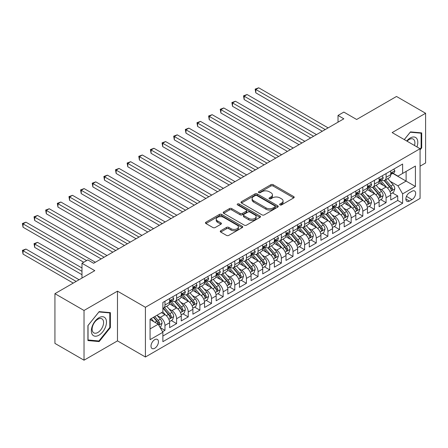 <?xml version="1.0" encoding="UTF-8"?>
<svg xmlns="http://www.w3.org/2000/svg" width="448" height="448" viewBox="0 0 448 448"><rect width="100%" height="100%" fill="white"/><g stroke="black" fill="none" stroke-linecap="round" stroke-linejoin="round"><path stroke-width="0.67" d="M279.983 204.904A1.131 0.655 0 0 0 281.579 204.904L293.72 197.893A1.613 0.935 0 0 0 294.19 197.238A1.613 0.935 0 0 0 293.72 196.577L273.157 184.705A1.613 0.935 0 0 0 270.872 184.705L258.737 191.71A1.131 0.655 0 0 0 258.406 192.175A1.131 0.655 0 0 0 258.737 192.634A1.131 0.655 0 0 0 260.333 192.634L261.906 191.727A5.169 2.985 0 0 1 269.214 191.727L270.928 192.718A5.169 2.985 0 0 1 272.446 194.83A5.169 2.985 0 0 1 270.928 196.941L269.36 197.848A1.131 0.655 0 0 0 269.03 198.307A1.131 0.655 0 0 0 269.36 198.772A1.131 0.655 0 0 0 270.956 198.772L272.53 197.865A5.169 2.985 0 0 1 279.838 197.865L281.551 198.85A5.169 2.985 0 0 1 283.069 200.962A5.169 2.985 0 0 1 281.551 203.073L279.983 203.98A1.131 0.655 0 0 0 279.653 204.439A1.131 0.655 0 0 0 279.983 204.904L279.983 203.98M154.722 348.27A5.264 3.041 120 0 0 158.166 343.633A5.264 3.041 120 0 0 157.36 339.41A5.264 3.041 120 0 0 154.722 339.668A5.264 3.041 120 0 0 151.284 344.31A5.264 3.041 120 0 0 152.09 348.533A5.264 3.041 120 0 0 154.722 348.27M220.724 230.742A1.613 0.935 0 0 0 220.248 231.398A1.613 0.935 0 0 0 220.724 232.058L226.492 235.39A1.613 0.935 0 0 0 228.777 235.39L242.256 227.606A1.613 0.935 0 0 0 242.732 226.946A1.613 0.935 0 0 0 242.256 226.29L221.693 214.418A1.613 0.935 0 0 0 219.408 214.418L205.929 222.197A1.613 0.935 0 0 0 205.458 222.858A1.613 0.935 0 0 0 205.929 223.518L212.895 227.539A1.613 0.935 0 0 0 215.18 227.539L220.954 224.213A1.613 0.935 0 0 0 221.424 223.552A1.613 0.935 0 0 0 220.954 222.891L217.498 220.898A4.323 2.498 0 0 1 216.233 219.134A4.323 2.498 0 0 1 218.898 216.826A4.323 2.498 0 0 1 223.608 217.37L237.143 225.182A4.323 2.498 0 0 1 238.409 226.946A4.323 2.498 0 0 1 235.743 229.253A4.323 2.498 0 0 1 231.034 228.71L228.777 227.41A1.613 0.935 0 0 0 226.492 227.41L220.724 230.742L220.724 232.058M420.073 166.18L425.6 162.988L425.6 113.266L396.502 96.471L356.647 119.482L343.84 112.09L338.022 115.45L343.84 118.81L93.626 263.273L87.808 259.913L81.984 263.273L81.984 278.057M84.022 310.475L84.022 360.198L117.482 340.878L117.482 291.155L84.022 310.475L54.93 293.675L94.791 270.665L81.984 263.273M117.482 291.155L145.415 307.283L420.073 148.714L420.073 198.436L145.415 357.006L145.415 307.283M425.6 113.266L392.14 132.586L420.073 148.714M262.018 214.878A1.613 0.935 0 0 0 264.303 214.878L277.782 207.094A1.613 0.935 0 0 0 278.258 206.438A1.613 0.935 0 0 0 277.782 205.778L257.219 193.906A1.613 0.935 0 0 0 254.934 193.906L241.455 201.69A1.613 0.935 0 0 0 240.985 202.345A1.613 0.935 0 0 0 241.455 203.006L262.018 214.878M237.966 205.145A1.131 0.655 0 0 1 239.114 205.307L259.997 217.364L246.54 225.137A1.613 0.935 0 0 1 244.255 225.137L223.692 213.265L223.692 211.943A1.613 0.935 0 0 0 223.222 212.604A1.613 0.935 0 0 0 223.692 213.265M223.692 211.943L229.46 208.611A1.613 0.935 0 0 1 231.745 208.611L240.083 213.427A1.613 0.935 0 0 0 242.368 213.427L246.198 211.221A1.613 0.935 0 0 0 246.669 210.56A1.613 0.935 0 0 0 246.198 209.899L237.518 204.887A1.131 0.655 0 0 1 237.182 204.422A1.131 0.655 0 0 1 237.882 203.823A1.131 0.655 0 0 1 239.114 203.963L260.019 216.031A1.613 0.935 0 0 1 260.495 216.692A1.613 0.935 0 0 1 260.019 217.353L260.019 216.031M84.022 360.198L54.93 343.398L54.93 293.675M162.551 331.727L164.965 330.333L160.138 327.544M157.388 315.678L160.311 317.363A6.586 3.802 60 0 1 164.965 325.427L169.624 322.739L169.624 327.645L176.602 323.613L171.31 320.555M169.025 308.958L171.948 310.643A6.586 3.802 60 0 1 176.602 318.707L181.261 316.019L181.261 320.925L188.244 316.893L182.946 313.835M180.667 302.238L183.585 303.923A6.586 3.802 60 0 1 188.244 311.987L192.898 309.299L192.898 314.205L199.881 310.173L194.583 307.115M192.304 295.518L195.227 297.203A6.586 3.802 60 0 1 199.881 305.267L204.534 302.579L204.534 307.485L211.518 303.453L206.226 300.395M203.941 288.798L206.864 290.489A6.586 3.802 60 0 1 211.518 298.547L216.171 295.859L216.171 300.765L223.154 296.733L217.862 293.675M215.578 282.078L218.501 283.769A6.586 3.802 60 0 1 223.154 291.833L227.814 289.145L227.814 294.045L234.797 290.018L229.499 286.961M227.214 275.363L230.138 277.049A6.586 3.802 60 0 1 234.797 285.113L239.45 282.425L239.45 287.33L246.434 283.298L241.136 280.241M238.857 268.643L241.774 270.329A6.586 3.802 60 0 1 246.434 278.393L251.087 275.705L251.087 280.61L258.07 276.578L252.773 273.521M250.494 261.923L253.417 263.609A6.586 3.802 60 0 1 258.07 271.673L262.724 268.985L262.724 273.89L269.707 269.858L264.415 266.801M262.13 255.203L265.054 256.889A6.586 3.802 60 0 1 269.707 264.953L274.366 262.265L274.366 267.17L281.344 263.138L276.052 260.081M273.767 248.483L276.69 250.169A6.586 3.802 60 0 1 281.344 258.233L286.003 255.545L286.003 260.45L292.986 256.418L287.689 253.361M285.41 241.763L288.327 243.454A6.586 3.802 60 0 1 292.986 251.513L297.64 248.825L297.64 253.73L304.623 249.698L299.326 246.646M297.046 235.043L299.97 236.734A6.586 3.802 60 0 1 304.623 244.798L309.277 242.11L309.277 247.016L316.26 242.984L310.968 239.926M308.683 228.329L311.606 230.014A6.586 3.802 60 0 1 316.26 238.078L320.914 235.39L320.914 240.296L327.897 236.264L322.605 233.206M320.32 221.609L323.243 223.294A6.586 3.802 60 0 1 327.897 231.358L332.556 228.67L332.556 233.576L339.539 229.544L334.242 226.486M331.957 214.889L334.88 216.574A6.586 3.802 60 0 1 339.539 224.638L344.193 221.95L344.193 226.856L351.176 222.824L345.878 219.766M343.599 208.169L346.517 209.854A6.586 3.802 60 0 1 351.176 217.918L355.83 215.23L355.83 220.136L362.813 216.104L357.515 213.046M355.236 201.449L358.159 203.134A6.586 3.802 60 0 1 362.813 211.198L367.466 208.51L367.466 213.416L374.45 209.384L369.158 206.326M366.873 194.729L369.796 196.42A6.586 3.802 60 0 1 374.45 204.478L379.109 201.796L379.109 206.696L386.086 202.67L386.086 197.764A6.586 3.802 -120 0 0 381.433 189.7L378.51 188.014M380.794 199.612L386.086 202.67M169.624 322.739A6.586 3.802 -120 0 0 164.965 314.675L161.476 312.659M181.261 316.019A6.586 3.802 -120 0 0 176.602 307.955L169.406 303.8M192.898 309.299A6.586 3.802 -120 0 0 188.244 301.235L181.042 297.08M204.534 302.579A6.586 3.802 -120 0 0 199.881 294.515L192.685 290.36M216.171 295.859A6.586 3.802 -120 0 0 211.518 287.801L204.322 283.646M227.814 289.145A6.586 3.802 -120 0 0 223.154 281.081L215.958 276.926M239.45 282.425A6.586 3.802 -120 0 0 234.797 274.361L227.595 270.206M251.087 275.705A6.586 3.802 -120 0 0 246.434 267.641L239.238 263.486M262.724 268.985A6.586 3.802 -120 0 0 258.07 260.921L250.874 256.766M274.366 262.265A6.586 3.802 -120 0 0 269.707 254.201L262.511 250.046M286.003 255.545A6.586 3.802 -120 0 0 281.344 247.481L274.148 243.326M297.64 248.825A6.586 3.802 -120 0 0 292.986 240.766L285.785 236.611M309.277 242.11A6.586 3.802 -120 0 0 304.623 234.046L297.427 229.891M320.914 235.39A6.586 3.802 -120 0 0 316.26 227.326L309.064 223.171M332.556 228.67A6.586 3.802 -120 0 0 327.897 220.606L320.701 216.451M344.193 221.95A6.586 3.802 -120 0 0 339.539 213.886L332.338 209.731M355.83 215.23A6.586 3.802 -120 0 0 351.176 207.166L343.98 203.011M367.466 208.51A6.586 3.802 -120 0 0 362.813 200.452L355.617 196.297M379.109 201.796A6.586 3.802 -120 0 0 374.45 193.732L367.254 189.577M412.042 191.246L409.483 192.724A5.102 2.946 120 0 0 406.146 197.221A5.102 2.946 120 0 0 406.93 201.309A5.102 2.946 120 0 0 409.483 201.057L412.042 199.578A5.102 2.946 120 0 0 415.374 195.082A5.102 2.946 120 0 0 414.59 190.994A5.102 2.946 120 0 0 412.042 191.246M150.069 328.922L158.217 324.218L162.87 332.282L162.87 341.684L402.618 203.269L402.618 193.866L397.958 185.802L390.152 181.294M162.87 332.282L150.069 339.668L150.069 319.245L162.87 311.853L162.87 302.445L402.618 164.03L402.618 173.438L415.419 166.046L415.419 186.474L402.618 193.866M171.886 300.933L171.948 300.966A6.586 3.802 60 0 0 175.241 301.291L179.894 298.609A6.586 3.802 -120 0 0 181.261 295.59L181.261 291.827M183.523 294.213L183.585 294.246A6.586 3.802 60 0 0 186.878 294.577L191.531 291.889A6.586 3.802 -120 0 0 192.898 288.876L192.898 285.113M195.166 287.493L195.227 287.532A6.586 3.802 60 0 0 198.514 287.857L203.174 285.169A6.586 3.802 -120 0 0 204.534 282.156L204.534 278.393M206.802 280.773L206.864 280.812A6.586 3.802 60 0 0 210.157 281.137L214.81 278.449A6.586 3.802 -120 0 0 216.171 275.436L216.171 271.673M218.439 274.058L218.501 274.092A6.586 3.802 60 0 0 221.794 274.417L226.447 271.729A6.586 3.802 -120 0 0 227.814 268.716L227.814 264.953M230.076 267.338L230.138 267.372A6.586 3.802 60 0 0 233.43 267.697L238.084 265.009A6.586 3.802 -120 0 0 239.45 261.996L239.45 258.233M241.718 260.618L241.774 260.652A6.586 3.802 60 0 0 245.067 260.977L249.726 258.289A6.586 3.802 -120 0 0 251.087 255.276L251.087 251.513M253.355 253.898L253.417 253.932A6.586 3.802 60 0 0 256.71 254.262L261.363 251.574A6.586 3.802 -120 0 0 262.724 248.556L262.724 244.793M264.992 247.178L265.054 247.212A6.586 3.802 60 0 0 268.346 247.542L273 244.854A6.586 3.802 -120 0 0 274.366 241.842L274.366 238.078M276.629 240.458L276.69 240.498A6.586 3.802 60 0 0 279.983 240.822L284.637 238.134A6.586 3.802 -120 0 0 286.003 235.122L286.003 231.358M288.266 233.738L288.327 233.778A6.586 3.802 60 0 0 291.62 234.102L296.274 231.414A6.586 3.802 -120 0 0 297.64 228.402L297.64 224.638M299.908 227.024L299.97 227.058A6.586 3.802 60 0 0 303.257 227.382L307.916 224.694A6.586 3.802 -120 0 0 309.277 221.682L309.277 217.918M311.545 220.304L311.606 220.338A6.586 3.802 60 0 0 314.899 220.662L319.553 217.974A6.586 3.802 -120 0 0 320.914 214.962L320.914 211.198M323.182 213.584L323.243 213.618A6.586 3.802 60 0 0 326.536 213.942L331.19 211.254A6.586 3.802 -120 0 0 332.556 208.242L332.556 204.478M334.818 206.864L334.88 206.898A6.586 3.802 60 0 0 338.173 207.228L342.826 204.54A6.586 3.802 -120 0 0 344.193 201.522L344.193 197.764M346.461 200.144L346.517 200.183A6.586 3.802 60 0 0 349.81 200.508L354.469 197.82A6.586 3.802 -120 0 0 355.83 194.807L355.83 191.044M358.098 193.424L358.159 193.463A6.586 3.802 60 0 0 361.452 193.788L366.106 191.1A6.586 3.802 -120 0 0 367.466 188.087L367.466 184.324M369.734 186.71L369.796 186.743A6.586 3.802 60 0 0 373.089 187.068L377.742 184.38A6.586 3.802 -120 0 0 379.109 181.367L379.109 177.604M162.87 336.045L397.729 200.452L397.729 195.95L390.746 199.982L390.746 195.076A6.586 3.802 -120 0 0 386.086 187.012L378.89 182.857M381.371 179.99L381.433 180.023A6.586 3.802 -120 0 0 384.726 180.348A6.586 3.802 -120 0 0 386.086 177.335L386.086 173.572M384.726 180.348L389.379 177.66A6.586 3.802 -120 0 0 390.746 174.647L390.746 170.884M164.965 301.235L164.965 304.998A6.586 3.802 60 0 1 163.604 308.011A6.586 3.802 60 0 1 162.87 308.28M163.604 308.011L168.258 305.323A6.586 3.802 -120 0 0 169.624 302.31L169.624 298.547M176.602 294.515L176.602 298.278A6.586 3.802 60 0 1 175.241 301.291M188.244 287.801L188.244 291.558A6.586 3.802 60 0 1 186.878 294.577M199.881 281.081L199.881 284.844A6.586 3.802 60 0 1 198.514 287.857M211.518 274.361L211.518 278.124A6.586 3.802 60 0 1 210.157 281.137M223.154 267.641L223.154 271.404A6.586 3.802 60 0 1 221.794 274.417M234.797 260.921L234.797 264.684A6.586 3.802 60 0 1 233.43 267.697M246.434 254.201L246.434 257.964A6.586 3.802 60 0 1 245.067 260.977M258.07 247.481L258.07 251.244A6.586 3.802 60 0 1 256.71 254.262M269.707 240.766L269.707 244.53A6.586 3.802 60 0 1 268.346 247.542M281.344 234.046L281.344 237.81A6.586 3.802 60 0 1 279.983 240.822M292.986 227.326L292.986 231.09A6.586 3.802 60 0 1 291.62 234.102M304.623 220.606L304.623 224.37A6.586 3.802 60 0 1 303.257 227.382M316.26 213.886L316.26 217.65A6.586 3.802 60 0 1 314.899 220.662M327.897 207.166L327.897 210.93A6.586 3.802 60 0 1 326.536 213.942M339.539 200.446L339.539 204.21A6.586 3.802 60 0 1 338.173 207.228M351.176 193.732L351.176 197.495A6.586 3.802 60 0 1 349.81 200.508M362.813 187.012L362.813 190.775A6.586 3.802 60 0 1 361.452 193.788M374.45 180.292L374.45 184.055A6.586 3.802 60 0 1 373.089 187.068M374.45 204.478L374.45 209.384M362.813 211.198L362.813 216.104M351.176 217.918L351.176 222.824M339.539 224.638L339.539 229.544M327.897 231.358L327.897 236.264M316.26 238.078L316.26 242.984M304.623 244.798L304.623 249.698M292.986 251.513L292.986 256.418M281.344 258.233L281.344 263.138M269.707 264.953L269.707 269.858M258.07 271.673L258.07 276.578M246.434 278.393L246.434 283.298M234.797 285.113L234.797 290.018M223.154 291.833L223.154 296.733M211.518 298.547L211.518 303.453M199.881 305.267L199.881 310.173M188.244 311.987L188.244 316.893M176.602 318.707L176.602 323.613M164.965 325.427L164.965 330.333M158.217 324.218L150.069 319.514M397.958 185.802L406.106 181.098L406.106 171.422L415.419 166.046M392.778 173.404L415.419 186.474M393.008 173.27L397.958 176.126L402.618 173.438M117.482 340.878L145.415 357.006M338.022 115.45L338.022 122.17M392.431 192.892L397.729 195.95M397.729 200.452L402.618 203.269M420.073 149.895L421.702 147.868L421.702 132.894L410.469 131.891L404.281 139.591M87.92 340.575L99.154 341.578L110.382 327.606L110.382 312.631L99.154 311.629L87.92 325.601L87.92 340.575M421.12 147.532L421.702 147.868M109.799 327.27L110.382 327.606M97.966 340.889L99.154 341.578M280.437 205.061L281.551 204.417A5.169 2.985 0 0 0 283.069 202.306L283.069 200.962M272.446 194.83L272.446 196.174A5.169 2.985 0 0 1 270.928 198.285L269.808 198.929M293.698 197.91L273.157 186.049A1.613 0.935 0 0 0 270.872 186.049L259.185 192.797M277.76 207.11L257.219 195.25A1.613 0.935 0 0 0 254.934 195.25L241.478 203.017M274.926 206.898A1.131 0.655 0 0 0 275.257 206.438A1.131 0.655 0 0 0 274.926 205.974L256.878 195.552A1.131 0.655 0 0 0 255.282 195.552L253.624 196.51A5.169 2.985 0 0 0 252.106 198.621A5.169 2.985 0 0 0 253.624 200.732L265.961 207.855A5.169 2.985 0 0 0 273.269 207.855L274.926 206.898L274.926 208.242A1.131 0.655 0 0 0 275.257 207.782L275.257 206.438M252.106 198.621L252.106 199.965A5.169 2.985 0 0 0 253.624 202.076L253.624 200.732M274.926 208.242L273.269 209.199A5.169 2.985 0 0 1 265.961 209.199L253.624 202.076M223.714 213.276L229.46 209.955L229.46 208.611M246.669 210.56L246.669 211.904A1.613 0.935 0 0 1 246.198 212.559L242.368 214.771A1.613 0.935 0 0 1 240.083 214.771L231.745 209.955A1.613 0.935 0 0 0 229.46 209.955M248.741 218.422A4.323 2.498 0 0 0 253.45 218.966A4.323 2.498 0 0 0 256.116 216.658A4.323 2.498 0 0 0 254.85 214.894L250.079 212.139A1.613 0.935 0 0 0 247.794 212.139L243.97 214.351A1.613 0.935 0 0 0 243.499 215.012A1.613 0.935 0 0 0 243.97 215.667L248.741 218.422L248.741 219.766A4.323 2.498 0 0 0 253.45 220.31A4.323 2.498 0 0 0 256.116 218.002L256.116 216.658M243.499 215.012L243.499 216.356A1.613 0.935 0 0 0 243.97 217.011L243.97 215.667M248.741 219.766L243.97 217.011M238.409 226.946L238.409 228.29A4.323 2.498 0 0 1 235.743 230.597A4.323 2.498 0 0 1 231.034 230.054L228.777 228.754A1.613 0.935 0 0 0 226.492 228.754L220.746 232.07M216.233 219.134L216.233 220.478A4.323 2.498 0 0 0 217.498 222.242L217.498 220.898M220.931 224.224L217.498 222.242M242.234 227.618L221.693 215.762A1.613 0.935 0 0 0 219.408 215.762L205.951 223.53L205.929 222.197M390.645 193.922L393.652 192.186L394.817 188.826A4.362 2.52 -120 0 0 393.12 184.727L387.8 178.573M386.736 187.438L380.66 180.398M383.275 185.388L379.747 181.306A10.45 6.037 -120 0 0 379.428 180.942M255.802 119.717L299.034 144.682L232.523 106.282L232.523 102.922L235.435 101.242L304.853 141.322M384.132 180.583L389.508 186.81A4.362 2.52 60 0 1 391.065 189.818L391.384 190.333L391.972 190.249L392.465 189.011A4.362 2.52 -120 0 0 390.908 186.004L385.588 179.85M384.451 180.482L390.23 187.174A2.223 1.282 60 0 1 390.79 188.042L392.465 189.011M393.826 169.103L394.817 170.817A4.362 2.52 60 0 1 393.915 172.749L391.703 174.026A4.362 2.52 -120 0 0 392.465 173.018L392.37 172.631M325.22 129.562L255.802 89.482L258.709 87.802L328.132 127.882M390.891 174.227L390.908 174.227A4.362 2.52 -120 0 0 391.703 174.026M391.899 172.693L392.465 173.018C392.19 172.362 391.72 172.631 391.065 173.824A4.362 2.52 60 0 1 390.746 174.446M322.314 131.242L255.802 92.842L255.802 89.482L255.158 89.113L258.709 87.802M255.802 92.842L255.158 89.113M416.942 146.905A10.696 6.177 120 0 0 410.239 137.995A10.696 6.177 120 0 0 406.734 141.014M414.495 145.494A8.098 4.676 120 0 0 413.23 139.104A8.098 4.676 120 0 0 409.175 139.502A8.098 4.676 120 0 0 407.058 141.198M404.303 139.608L410.239 132.222L421.12 133.19L421.12 147.7L420.073 149.005M420.398 132.776L421.12 133.19M105.47 327.051A10.696 6.177 120 0 0 102.704 316.719A10.696 6.177 120 0 0 92.366 325.881A10.696 6.177 120 0 0 95.138 336.218A10.696 6.177 120 0 0 105.47 327.051M102.822 326.295A8.098 4.676 120 0 0 101.909 318.842A8.098 4.676 120 0 0 92.898 325.41A8.098 4.676 120 0 0 93.811 332.87A8.098 4.676 120 0 0 102.822 326.295M88.038 340.004L88.038 325.494L98.918 311.959L109.799 312.928L109.799 327.438L98.918 340.978L87.92 339.937M109.082 312.514L109.799 312.928M379.008 200.642L382.015 198.906L383.18 195.546A4.362 2.52 -120 0 0 381.478 191.447L376.163 185.293M375.099 194.158L369.018 187.118M371.638 192.108L368.11 188.026A10.45 6.037 -120 0 0 367.786 187.662M244.166 126.437L287.398 151.402L220.886 112.997L220.886 109.637L223.798 107.962L293.216 148.042M372.495 187.303L377.871 193.53A4.362 2.52 60 0 1 379.428 196.538L379.747 197.053L380.335 196.969L380.822 195.731A4.362 2.52 -120 0 0 379.271 192.724L373.951 186.57M372.809 187.202L378.588 193.894A2.223 1.282 60 0 1 379.148 194.762L380.822 195.731M367.371 207.357L370.378 205.621L371.543 202.261A4.362 2.52 -120 0 0 369.841 198.167L364.526 192.013M363.457 200.878L357.381 193.838M360.002 198.828L356.474 194.74A10.45 6.037 -120 0 0 356.149 194.376M232.523 133.157L275.761 158.116L209.25 119.717L209.25 116.357L212.156 114.677L281.579 154.756M360.858 194.023L366.234 200.25A4.362 2.52 60 0 1 367.791 203.258L368.105 203.773L368.698 203.689L369.186 202.451A4.362 2.52 -120 0 0 367.629 199.444L362.314 193.29M361.172 193.922L366.951 200.614A2.223 1.282 60 0 1 367.511 201.482L369.186 202.451M355.734 214.077L358.742 212.341L359.901 208.981A4.362 2.52 -120 0 0 358.204 204.887L352.89 198.733M351.82 207.592L345.744 200.558M348.365 205.542L344.837 201.46A10.45 6.037 -120 0 0 344.512 201.096M220.886 139.877L264.124 164.836L197.613 126.437L197.613 123.077L200.519 121.397L269.942 161.476M349.216 200.743L354.598 206.97A4.362 2.52 60 0 1 356.149 209.972L356.468 210.493L357.056 210.409L357.549 209.171A4.362 2.52 -120 0 0 355.992 206.164L350.678 200.01M349.535 200.642L355.314 207.334A2.223 1.282 60 0 1 355.874 208.202L357.549 209.171M344.092 220.797L347.099 219.061L348.264 215.701A4.362 2.52 -120 0 0 346.567 211.607L341.247 205.447M340.183 214.312L334.107 207.278M336.722 212.262L333.2 208.18A10.45 6.037 -120 0 0 332.875 207.816M209.25 146.597L252.482 171.556L185.97 133.157L185.97 129.797L188.882 128.117L258.306 168.196M337.579 207.463L342.961 213.69A4.362 2.52 60 0 1 344.512 216.692L344.831 217.213L345.419 217.129L345.912 215.886A4.362 2.52 -120 0 0 344.355 212.884L339.035 206.724M337.898 207.362L343.678 214.054A2.223 1.282 60 0 1 344.238 214.922L345.912 215.886M382.189 175.823L383.18 177.537A4.362 2.52 60 0 1 382.278 179.469L380.066 180.746A4.362 2.52 -120 0 0 380.822 179.738L380.733 179.351M313.583 136.282L244.166 96.202L247.072 94.522L316.495 134.602M379.254 180.947L379.271 180.947A4.362 2.52 -120 0 0 380.066 180.746M380.262 179.413L380.822 179.738C380.548 179.082 380.083 179.351 379.428 180.544A4.362 2.52 60 0 1 379.109 181.166M310.677 137.962L244.166 99.562L244.166 96.202L243.522 95.833L247.072 94.522M244.166 99.562L243.522 95.833M370.552 182.543L371.543 184.257A4.362 2.52 60 0 1 370.636 186.183L368.424 187.46A4.362 2.52 -120 0 0 369.186 186.458L369.096 186.071M301.946 143.002L231.885 102.553L235.435 101.242M367.612 187.667L367.629 187.667A4.362 2.52 -120 0 0 368.424 187.46M368.626 186.133L369.186 186.458C368.911 185.802 368.446 186.071 367.791 187.264A4.362 2.52 60 0 1 367.466 187.886M232.523 106.282L231.885 102.553M358.915 189.263L359.901 190.977A4.362 2.52 60 0 1 358.999 192.903L356.787 194.18A4.362 2.52 -120 0 0 357.549 193.178L357.454 192.791M290.31 149.722L220.248 109.273L223.798 107.962M355.975 194.387L355.992 194.387A4.362 2.52 -120 0 0 356.787 194.18M356.983 192.853L357.549 193.178C357.274 192.517 356.81 192.786 356.149 193.984A4.362 2.52 60 0 1 355.83 194.606M220.886 112.997L220.248 109.273M347.278 195.983L348.264 197.691A4.362 2.52 60 0 1 347.362 199.623L345.15 200.9A4.362 2.52 -120 0 0 345.912 199.898L345.817 199.511M278.667 156.436L208.611 115.987L212.156 114.677M344.338 201.107L344.355 201.107A4.362 2.52 -120 0 0 345.15 200.9M345.346 199.573L345.912 199.898C345.638 199.237 345.173 199.506 344.512 200.704A4.362 2.52 60 0 1 344.193 201.32M209.25 119.717L208.611 115.987M332.455 227.517L335.462 225.781L336.627 222.421A4.362 2.52 -120 0 0 334.93 218.327L329.61 212.167M328.546 221.032L322.47 213.998M325.086 218.982L321.558 214.9A10.45 6.037 -120 0 0 321.238 214.536M197.613 153.317L240.845 178.276L174.334 139.877L174.334 136.517L177.246 134.837L246.663 174.916M325.942 214.183L331.318 220.41A4.362 2.52 60 0 1 332.875 223.412L333.194 223.933L333.782 223.849L334.27 222.606A4.362 2.52 -120 0 0 332.718 219.604L327.398 213.444M326.256 214.082L332.035 220.769A2.223 1.282 60 0 1 332.595 221.642L334.27 222.606M335.636 202.698L336.627 204.411A4.362 2.52 60 0 1 335.726 206.343L333.514 207.62A4.362 2.52 -120 0 0 334.27 206.618L334.18 206.226M267.03 163.156L196.969 122.707L200.519 121.397M332.702 207.822L332.718 207.822A4.362 2.52 -120 0 0 333.514 207.62M333.71 206.287L334.27 206.618C333.995 205.957 333.53 206.226 332.875 207.418A4.362 2.52 60 0 1 332.556 208.04M197.613 126.437L196.969 122.707M320.818 234.237L323.826 232.501L324.99 229.141A4.362 2.52 -120 0 0 323.288 225.047L317.974 218.887M316.91 227.752L310.828 220.713M313.449 225.702L309.921 221.62A10.45 6.037 -120 0 0 309.596 221.256M185.97 160.031L229.208 184.996L162.697 146.597L162.697 143.237L165.609 141.557L235.026 181.636M314.306 220.903L319.682 227.13A4.362 2.52 60 0 1 321.238 230.132L321.552 230.647L322.146 230.569L322.633 229.326A4.362 2.52 -120 0 0 321.082 226.324L315.762 220.164M314.619 220.797L320.398 227.489A2.223 1.282 60 0 1 320.958 228.357L322.633 229.326M323.999 209.418L324.99 211.131A4.362 2.52 60 0 1 324.083 213.063L321.877 214.34A4.362 2.52 -120 0 0 322.633 213.332L322.543 212.946M255.394 169.876L185.332 129.427L188.882 128.117M321.059 214.542L321.082 214.542A4.362 2.52 -120 0 0 321.877 214.34M322.073 213.007L322.633 213.332C322.358 212.677 321.894 212.946 321.238 214.138A4.362 2.52 60 0 1 320.914 214.76M185.97 133.157L185.332 129.427M309.182 240.957L312.189 239.221L313.348 235.861A4.362 2.52 -120 0 0 311.651 231.762L306.337 225.607M305.267 234.472L299.191 227.433M301.812 232.422L298.284 228.34A10.45 6.037 -120 0 0 297.959 227.976M174.334 166.751L217.571 191.716L151.06 153.317L151.06 149.957L153.966 148.277L223.39 188.356M302.663 227.618L308.045 233.845A4.362 2.52 60 0 1 309.602 236.852L309.915 237.367L310.503 237.283L310.996 236.046A4.362 2.52 -120 0 0 309.439 233.038L304.125 226.884M302.982 227.517L308.762 234.209A2.223 1.282 60 0 1 309.322 235.077L310.996 236.046M312.362 216.138L313.348 217.851A4.362 2.52 60 0 1 312.446 219.783L310.234 221.06A4.362 2.52 -120 0 0 310.996 220.052L310.906 219.666M243.757 176.596L173.695 136.147L177.246 134.837M309.422 221.262L309.439 221.262A4.362 2.52 -120 0 0 310.234 221.06M310.43 219.727L310.996 220.052C310.722 219.397 310.257 219.666 309.602 220.858A4.362 2.52 60 0 1 309.277 221.48M174.334 139.877L173.695 136.147M297.539 247.677L300.552 245.941L301.711 242.581A4.362 2.52 -120 0 0 300.014 238.482L294.694 232.327M293.63 241.192L287.554 234.153M290.175 239.142L286.647 235.054A10.45 6.037 -120 0 0 286.322 234.696M162.697 173.471L205.929 198.436L139.423 160.031L139.423 156.671L142.33 154.991L211.753 195.076M291.026 234.338L296.408 240.565A4.362 2.52 60 0 1 297.959 243.572L298.278 244.087L298.866 244.003L299.359 242.766A4.362 2.52 -120 0 0 297.802 239.758L292.488 233.604M291.346 234.237L297.125 240.929A2.223 1.282 60 0 1 297.685 241.797L299.359 242.766M300.726 222.858L301.711 224.571A4.362 2.52 60 0 1 300.81 226.498L298.598 227.774A4.362 2.52 -120 0 0 299.359 226.772L299.264 226.386M232.12 183.316L162.058 142.867L165.609 141.557M297.786 227.982L297.802 227.982A4.362 2.52 -120 0 0 298.598 227.774M298.794 226.447L299.359 226.772C299.085 226.117 298.62 226.386 297.959 227.578A4.362 2.52 60 0 1 297.64 228.2M162.697 146.597L162.058 142.867M285.902 254.391L288.91 252.655L290.074 249.295A4.362 2.52 -120 0 0 288.378 245.202L283.058 239.047M281.994 247.906L275.918 240.873M278.533 245.862L275.005 241.774A10.45 6.037 -120 0 0 274.686 241.41M151.06 180.191L194.292 205.15L127.781 166.751L127.781 163.391L130.693 161.711L200.11 201.79M279.39 241.058L284.766 247.285A4.362 2.52 60 0 1 286.322 250.292L286.642 250.807L287.23 250.723L287.722 249.486A4.362 2.52 -120 0 0 286.166 246.478L280.846 240.324M279.709 240.957L285.488 247.649A2.223 1.282 60 0 1 286.048 248.517L287.722 249.486M289.083 229.578L290.074 231.291A4.362 2.52 60 0 1 289.173 233.218L286.961 234.494A4.362 2.52 -120 0 0 287.722 233.492L287.627 233.106M220.478 190.036L150.416 149.587L153.966 148.277M286.149 234.702L286.166 234.702A4.362 2.52 -120 0 0 286.961 234.494M287.157 233.167L287.722 233.492C287.448 232.837 286.978 233.106 286.322 234.298A4.362 2.52 60 0 1 286.003 234.92M151.06 153.317L150.416 149.587M274.266 261.111L277.273 259.375L278.438 256.015A4.362 2.52 -120 0 0 276.741 251.922L271.421 245.767M270.357 254.626L264.275 247.593M266.896 252.577L263.368 248.494A10.45 6.037 -120 0 0 263.043 248.13M139.423 186.911L182.655 211.87L116.144 173.471L116.144 170.111L119.056 168.431L188.474 208.51M267.753 247.778L273.129 254.005A4.362 2.52 60 0 1 274.686 257.006L275.005 257.527L275.593 257.443L276.08 256.2A4.362 2.52 -120 0 0 274.529 253.198L269.209 247.044M268.066 247.677L273.846 254.369A2.223 1.282 60 0 1 274.406 255.237L276.08 256.2M277.446 236.298L278.438 238.011A4.362 2.52 60 0 1 277.536 239.938L275.324 241.214A4.362 2.52 -120 0 0 276.08 240.212L275.99 239.826M208.841 196.756L138.779 156.302L142.33 154.991M274.512 241.422L274.529 241.422A4.362 2.52 -120 0 0 275.324 241.214M275.52 239.887L276.08 240.212C275.806 239.551 275.341 239.82 274.686 241.018A4.362 2.52 60 0 1 274.366 241.64M139.423 160.031L138.779 156.302M262.629 267.831L265.636 266.095L266.801 262.735A4.362 2.52 -120 0 0 265.098 258.642L259.784 252.482M258.714 261.346L252.638 254.313M255.259 259.297L251.731 255.214A10.45 6.037 -120 0 0 251.406 254.85M127.781 193.631L171.018 218.59L104.507 180.191L104.507 176.831L107.414 175.151L176.837 215.23M256.116 254.498L261.492 260.725A4.362 2.52 60 0 1 263.049 263.726L263.362 264.247L263.956 264.163L264.443 262.92A4.362 2.52 -120 0 0 262.886 259.918L257.572 253.758M256.43 254.397L262.209 261.083A2.223 1.282 60 0 1 262.769 261.957L264.443 262.92M265.81 243.018L266.801 244.726A4.362 2.52 60 0 1 265.894 246.658L263.682 247.934A4.362 2.52 -120 0 0 264.443 246.932L264.354 246.546M197.204 203.47L127.142 163.022L130.693 161.711M262.87 248.142L262.886 248.142A4.362 2.52 -120 0 0 263.682 247.934M263.883 246.607L264.443 246.932C264.169 246.271 263.704 246.54 263.049 247.738A4.362 2.52 60 0 1 262.724 248.354M127.781 166.751L127.142 163.022M250.992 274.551L253.999 272.815L255.158 269.455A4.362 2.52 -120 0 0 253.462 265.362L248.147 259.202M247.078 268.066L241.002 261.033M243.622 266.017L240.094 261.934A10.45 6.037 -120 0 0 239.77 261.57M116.144 200.351L159.382 225.31L92.87 186.911L92.87 183.551L95.777 181.871L165.2 221.95M244.474 261.218L249.855 267.445A4.362 2.52 60 0 1 251.406 270.446L251.726 270.962L252.314 270.883L252.806 269.64A4.362 2.52 -120 0 0 251.25 266.638L245.935 260.478M244.793 261.111L250.572 267.803A2.223 1.282 60 0 1 251.132 268.677L252.806 269.64M254.173 249.732L255.158 251.446A4.362 2.52 60 0 1 254.257 253.378L252.045 254.654A4.362 2.52 -120 0 0 252.806 253.646L252.711 253.26M185.567 210.19L115.506 169.742L119.056 168.431M251.233 254.856L251.25 254.856A4.362 2.52 -120 0 0 252.045 254.654M252.241 253.322L252.806 253.646C252.532 252.991 252.067 253.26 251.406 254.453A4.362 2.52 60 0 1 251.087 255.074M116.144 173.471L115.506 169.742M239.35 281.271L242.357 279.535L243.522 276.175A4.362 2.52 -120 0 0 241.825 272.082L236.505 265.922M235.441 274.786L229.365 267.747M231.98 272.737L228.458 268.654A10.45 6.037 -120 0 0 228.133 268.29M104.507 207.066L147.739 232.03L81.228 193.631L81.228 190.271L84.14 188.591L153.563 228.67M232.837 267.932L238.218 274.159A4.362 2.52 60 0 1 239.77 277.166L240.089 277.682L240.677 277.603L241.17 276.36A4.362 2.52 -120 0 0 239.613 273.353L234.293 267.198M233.156 267.831L238.935 274.523A2.223 1.282 60 0 1 239.495 275.391L241.17 276.36M242.536 256.452L243.522 258.166A4.362 2.52 60 0 1 242.62 260.098L240.408 261.374A4.362 2.52 -120 0 0 241.17 260.366L241.074 259.98M173.925 216.91L103.869 176.462L107.414 175.151M239.596 261.576L239.613 261.576A4.362 2.52 -120 0 0 240.408 261.374M240.604 260.042L241.17 260.366C240.895 259.711 240.43 259.98 239.77 261.173A4.362 2.52 60 0 1 239.45 261.794M104.507 180.191L103.869 176.462M227.713 287.991L230.72 286.255L231.885 282.895A4.362 2.52 -120 0 0 230.188 278.796L224.868 272.642M223.804 281.506L217.728 274.467M220.343 279.457L216.815 275.374A10.45 6.037 -120 0 0 216.496 275.01M92.87 213.786L136.102 238.75L69.591 200.346L69.591 196.991L72.503 195.311L141.921 235.39M221.2 274.652L226.576 280.879A4.362 2.52 60 0 1 228.133 283.886L228.452 284.402L229.04 284.318L229.527 283.08A4.362 2.52 -120 0 0 227.976 280.073L222.656 273.918M221.514 274.551L227.293 281.243A2.223 1.282 60 0 1 227.853 282.111L229.527 283.08M230.894 263.172L231.885 264.886A4.362 2.52 60 0 1 230.983 266.818L228.771 268.094A4.362 2.52 -120 0 0 229.527 267.086L229.438 266.7M162.288 223.63L92.226 183.182L95.777 181.871M227.959 268.296L227.976 268.296A4.362 2.52 -120 0 0 228.771 268.094M228.967 266.762L229.527 267.086C229.253 266.431 228.788 266.7 228.133 267.893A4.362 2.52 60 0 1 227.814 268.514M92.87 186.911L92.226 183.182M216.076 294.711L219.083 292.97L220.248 289.61A4.362 2.52 -120 0 0 218.546 285.516L213.231 279.362M212.167 288.226L206.086 281.187M208.706 286.177L205.178 282.089A10.45 6.037 -120 0 0 204.854 281.725M81.228 220.506L124.466 245.465L57.954 207.066L57.954 203.706L60.866 202.026L130.284 242.11M209.563 281.372L214.939 287.599A4.362 2.52 60 0 1 216.496 290.606L216.81 291.122L217.403 291.038L217.89 289.8A4.362 2.52 -120 0 0 216.339 286.793L211.019 280.638M209.877 281.271L215.656 287.963A2.223 1.282 60 0 1 216.216 288.831L217.89 289.8M219.257 269.892L220.248 271.606A4.362 2.52 60 0 1 219.341 273.532L217.134 274.809A4.362 2.52 -120 0 0 217.89 273.806L217.801 273.42M150.651 230.35L80.59 189.902L84.14 188.591M216.317 275.016L216.339 275.016A4.362 2.52 -120 0 0 217.134 274.809M217.33 273.482L217.89 273.806C217.616 273.151 217.151 273.42 216.496 274.613A4.362 2.52 60 0 1 216.171 275.234M81.228 193.631L80.59 189.902M204.439 301.426L207.446 299.69L208.606 296.33A4.362 2.52 -120 0 0 206.909 292.236L201.594 286.082M200.525 294.941L194.449 287.907M197.07 292.897L193.542 288.809A10.45 6.037 -120 0 0 193.217 288.445M69.591 227.226L112.829 252.185L46.318 213.786L46.318 210.426L49.224 208.746L118.647 248.825M197.921 288.092L203.302 294.319A4.362 2.52 60 0 1 204.859 297.326L205.173 297.842L205.761 297.758L206.254 296.52A4.362 2.52 -120 0 0 204.697 293.513L199.382 287.358M198.24 287.991L204.019 294.683A2.223 1.282 60 0 1 204.579 295.551L206.254 296.52M207.62 276.612L208.606 278.326A4.362 2.52 60 0 1 207.704 280.252L205.492 281.529A4.362 2.52 -120 0 0 206.254 280.526L206.164 280.14M139.014 237.07L68.953 196.622L72.503 195.311M204.68 281.736L204.697 281.736A4.362 2.52 -120 0 0 205.492 281.529M205.688 280.202L206.254 280.526C205.979 279.871 205.514 280.14 204.859 281.333A4.362 2.52 60 0 1 204.534 281.954M69.591 200.346L68.953 196.622M192.797 308.146L195.81 306.41L196.969 303.05A4.362 2.52 -120 0 0 195.272 298.956L189.952 292.802M188.888 301.661L182.812 294.627M185.433 299.611L181.905 295.529A10.45 6.037 -120 0 0 181.58 295.165M57.954 233.946L101.186 258.905L34.681 220.506L34.681 217.146L37.587 215.466L107.01 255.545M186.284 294.812L191.666 301.039A4.362 2.52 60 0 1 193.217 304.041L193.536 304.562L194.124 304.478L194.617 303.234A4.362 2.52 -120 0 0 193.06 300.233L187.746 294.078M186.603 294.711L192.382 301.403A2.223 1.282 60 0 1 192.942 302.271L194.617 303.234M195.983 283.332L196.969 285.046A4.362 2.52 60 0 1 196.067 286.972L193.855 288.249A4.362 2.52 -120 0 0 194.617 287.246L194.522 286.86M127.378 243.785L57.316 203.336L60.866 202.026M193.043 288.456L193.06 288.456A4.362 2.52 -120 0 0 193.855 288.249M194.051 286.922L194.617 287.246C194.342 286.586 193.878 286.854 193.217 288.053A4.362 2.52 60 0 1 192.898 288.674M57.954 207.066L57.316 203.336M181.16 314.866L184.167 313.13L185.332 309.77A4.362 2.52 -120 0 0 183.635 305.676L178.315 299.516M177.251 308.381L171.175 301.347M173.79 306.331L170.262 302.249A10.45 6.037 -120 0 0 169.943 301.885M46.318 240.666L83.731 262.265L23.038 227.226L23.038 223.866L25.95 222.186L95.368 262.265M174.647 301.532L180.023 307.759A4.362 2.52 60 0 1 181.58 310.761L181.899 311.282L182.487 311.198L182.98 309.954A4.362 2.52 -120 0 0 181.423 306.953L176.103 300.793M174.966 301.431L180.746 308.118A2.223 1.282 60 0 1 181.306 308.991L182.98 309.954M184.341 290.046L185.332 291.76A4.362 2.52 60 0 1 184.43 293.692L182.218 294.969A4.362 2.52 -120 0 0 182.98 293.966L182.885 293.574M115.735 250.505L45.674 210.056L49.224 208.746M181.406 295.17L181.423 295.17A4.362 2.52 -120 0 0 182.218 294.969M182.414 293.642L182.98 293.966C182.706 293.306 182.235 293.574 181.58 294.773A4.362 2.52 60 0 1 181.261 295.389M46.318 213.786L45.674 210.056M169.523 321.586L172.53 319.85L173.695 316.49A4.362 2.52 -120 0 0 171.998 312.396L166.678 306.236M165.614 315.101L162.831 311.875M162.154 313.051L161.7 312.53M81.984 267.977L37.587 242.346L34.681 244.026L34.681 247.386L81.984 274.697M163.01 308.252L168.386 314.479A4.362 2.52 60 0 1 169.943 317.481L170.262 317.996L170.85 317.918L171.338 316.674A4.362 2.52 -120 0 0 169.786 313.673L164.466 307.513M163.324 308.146L169.103 314.838A2.223 1.282 60 0 1 169.663 315.706L171.338 316.674M34.681 247.386L34.037 243.656L81.984 271.337M34.037 243.656L37.587 242.346M172.704 296.766L173.695 298.48A4.362 2.52 60 0 1 172.794 300.412L170.582 301.689A4.362 2.52 -120 0 0 171.338 300.681L171.248 300.294M104.098 257.225L34.037 216.776L37.587 215.466M169.77 301.89L169.786 301.89A4.362 2.52 -120 0 0 170.582 301.689M170.778 300.356L171.338 300.681C171.063 300.026 170.598 300.294 169.943 301.487A4.362 2.52 60 0 1 169.624 302.109M34.681 220.506L34.037 216.776M159.902 327.141L160.894 326.57L162.058 323.21A4.362 2.52 -120 0 0 160.356 319.11L157.007 315.235M153.882 321.714L151.189 318.595M150.517 319.771L150.069 319.256M79.078 279.737L25.95 249.06L23.038 250.74L23.038 254.1L73.259 283.097M153.401 317.318L156.75 321.194A4.362 2.52 60 0 1 158.306 324.201L158.62 324.716L159.214 324.632L159.701 323.394A4.362 2.52 -120 0 0 158.144 320.387L154.801 316.512M153.67 317.162L157.466 321.558A2.223 1.282 60 0 1 158.026 322.426L159.701 323.394M23.038 254.1L22.4 250.37L76.166 281.417M22.4 250.37L25.95 249.06M86.643 260.585L22.4 223.496L25.95 222.186M23.038 227.226L22.4 223.496M160.311 317.363L164.965 314.675M171.948 310.643L176.602 307.955M183.585 303.923L188.244 301.235M195.227 297.203L199.881 294.515M206.864 290.489L211.518 287.801M218.501 283.769L223.154 281.081M230.138 277.049L234.797 274.361M241.774 270.329L246.434 267.641M253.417 263.609L258.07 260.921M265.054 256.889L269.707 254.201M276.69 250.169L281.344 247.481M288.327 243.454L292.986 240.766M299.97 236.734L304.623 234.046M311.606 230.014L316.26 227.326M323.243 223.294L327.897 220.606M334.88 216.574L339.539 213.886M346.517 209.854L351.176 207.166M358.159 203.134L362.813 200.452M369.796 196.42L374.45 193.732M381.433 189.7L386.086 187.012M386.086 177.335L390.746 174.647M164.965 304.998L169.624 302.31M176.602 298.278L181.261 295.59M188.244 291.558L192.898 288.876M199.881 284.844L204.534 282.156M211.518 278.124L216.171 275.436M223.154 271.404L227.814 268.716M234.797 264.684L239.45 261.996M246.434 257.964L251.087 255.276M258.07 251.244L262.724 248.556M269.707 244.53L274.366 241.842M281.344 237.81L286.003 235.122M292.986 231.09L297.64 228.402M304.623 224.37L309.277 221.682M316.26 217.65L320.914 214.962M327.897 210.93L332.556 208.242M339.539 204.21L344.193 201.522M351.176 197.495L355.83 194.807M362.813 190.775L367.466 188.087M374.45 184.055L379.109 181.367M386.086 197.764L390.746 195.076M406.459 196.353L412.042 199.578M405.871 198.974L409.483 201.057M281.551 204.417L281.551 203.073M269.36 198.772L269.36 197.848M270.928 198.285L270.928 196.941M258.737 192.634L258.737 191.71M270.872 186.049L270.872 184.705M273.157 186.049L273.157 184.705M293.72 197.893L293.72 196.577M241.455 203.006L241.455 201.69M254.934 195.25L254.934 193.906M257.219 195.25L257.219 193.906M277.782 207.094L277.782 205.778M265.961 209.199L265.961 207.855M273.269 209.199L273.269 207.855M231.745 209.955L231.745 208.611M240.083 214.771L240.083 213.427M242.368 214.771L242.368 213.427M246.198 212.559L246.198 211.221M239.114 205.307L239.114 203.963M226.492 228.754L226.492 227.41M228.777 228.754L228.777 227.41M231.034 230.054L231.034 228.71M220.954 224.213L220.954 222.891M219.408 215.762L219.408 214.418M221.693 215.762L221.693 214.418M242.256 227.606L242.256 226.29M389.978 191.682L394.789 188.91M390.908 186.004L393.12 184.727M387.43 188.014L389.508 186.81M394.789 170.766L390.746 173.102M378.342 198.402L383.152 195.63M379.271 192.724L381.478 191.447M375.794 194.734L377.871 193.53M366.705 205.122L371.51 202.345M367.629 199.444L369.841 198.167M364.157 201.454L366.234 200.25M355.068 211.842L359.873 209.065M355.992 206.164L358.204 204.887M352.514 208.169L354.598 206.97M343.431 218.562L348.236 215.785M344.355 212.884L346.567 211.607M340.878 214.889L342.961 213.69M383.152 177.486L379.109 179.822M371.51 184.206L367.466 186.542M359.873 190.926L355.83 193.262M348.236 197.646L344.193 199.976M331.789 225.282L336.599 222.505M332.718 219.604L334.93 218.327M329.241 221.609L331.318 220.41M336.599 204.361L332.556 206.696M320.152 232.002L324.962 229.225M321.082 226.324L323.288 225.047M317.604 228.329L319.682 227.13M324.962 211.081L320.914 213.416M308.515 238.717L313.32 235.945M309.439 233.038L311.651 231.762M305.962 235.049L308.045 233.845M313.32 217.801L309.277 220.136M296.878 245.437L301.683 242.665M297.802 239.758L300.014 238.482M294.325 241.769L296.408 240.565M301.683 224.521L297.64 226.856M285.236 252.157L290.046 249.379M286.166 246.478L288.378 245.202M282.688 248.489L284.766 247.285M290.046 231.241L286.003 233.576M273.599 258.877L278.41 256.099M274.529 253.198L276.741 251.922M271.051 255.203L273.129 254.005M278.41 237.961L274.366 240.296M261.962 265.597L266.767 262.819M262.886 259.918L265.098 258.642M259.414 261.923L261.492 260.725M266.767 244.681L262.724 247.01M250.326 272.317L255.13 269.539M251.25 266.638L253.462 265.362M247.772 268.643L249.855 267.445M255.13 251.395L251.087 253.73M238.689 279.031L243.494 276.259M239.613 273.353L241.825 272.082M236.135 275.363L238.218 274.159M243.494 258.115L239.45 260.45M227.046 285.751L231.857 282.979M227.976 280.073L230.188 278.796M224.498 282.083L226.576 280.879M231.857 264.835L227.814 267.17M215.41 292.471L220.22 289.699M216.339 286.793L218.546 285.516M212.862 288.803L214.939 287.599M220.22 271.555L216.171 273.89M203.773 299.191L208.578 296.414M204.697 293.513L206.909 292.236M201.219 295.518L203.302 294.319M208.578 278.275L204.534 280.61M192.136 305.911L196.941 303.134M193.06 300.233L195.272 298.956M189.582 302.238L191.666 301.039M196.941 284.995L192.898 287.33M180.494 312.631L185.304 309.854M181.423 306.953L183.635 305.676M177.946 308.958L180.023 307.759M185.304 291.71L181.261 294.045M168.857 319.351L173.667 316.574M169.786 313.673L171.998 312.396M166.309 315.678L168.386 314.479M173.667 298.43L169.624 300.765M158.771 325.175L162.025 323.294M158.144 320.387L160.356 319.11M154.868 322.286L156.75 321.194"/></g></svg>
